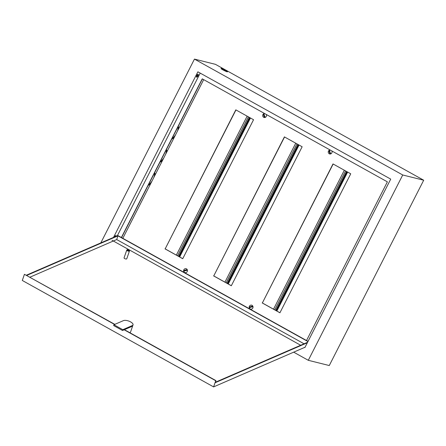 <?xml version="1.0" encoding="UTF-8"?>
<svg xmlns="http://www.w3.org/2000/svg" width="446" height="446" viewBox="0 0 446 446"><rect width="100%" height="100%" fill="white"/><g stroke="black" fill="none" stroke-linecap="round" stroke-linejoin="round"><path stroke-width="0.67" d="M196.43 76.946A1.639 0.602 119.1 0 0 197.584 75.658A1.639 0.602 119.1 0 0 197.912 74.281M197.968 75.87A1.639 0.602 119.1 0 0 198.163 74.292A1.639 0.602 119.1 0 0 196.764 75.569A1.639 0.602 119.1 0 0 196.569 77.152A1.639 0.602 119.1 0 0 197.968 75.87M115.726 235.99A1.639 0.602 119.1 0 0 115.72 235.6M116.111 236.202A1.639 0.602 119.1 0 0 115.966 235.605A1.639 0.602 119.1 0 0 114.566 236.887A1.639 0.602 119.1 0 0 114.533 236.96M154.84 175.484A7.359 2.709 119.1 0 0 154.606 172.725M153.798 177.541A7.359 2.709 119.1 0 0 154.461 173.009M166.648 152.32A7.359 2.709 119.1 0 0 166.408 149.561M165.6 154.377A7.359 2.709 119.1 0 0 166.263 149.845M178.45 129.156A7.359 2.709 119.1 0 0 178.21 126.396M177.402 131.213A7.359 2.709 119.1 0 0 178.065 126.681M304.88 347.59L390.724 179.114L197.879 71.817L113.507 237.406M200.209 73.111L117.348 235.739M121.39 237.523L202.244 78.836L387.373 181.845L306.519 340.527M423.7 180.217L402.727 174.983L308.298 360.307L329.271 365.542L423.7 180.217L215.429 64.33L194.456 59.101L100.796 242.919M402.727 174.983L194.456 59.101M112.035 240.288L300.682 345.254M308.298 360.307L293.674 352.167M148.434 184.828A7.359 2.709 119.1 0 0 152.019 181.026M160.242 161.664A7.359 2.709 119.1 0 0 163.821 157.862M172.044 138.5A7.359 2.709 119.1 0 0 175.624 134.698M121.546 237.606L202.4 78.92M148.184 185.324A7.359 2.709 119.1 0 0 150.865 183.295M159.986 162.16A7.359 2.709 119.1 0 0 162.667 160.125M171.794 138.996A7.359 2.709 119.1 0 0 174.47 136.961M223.145 69.453A3.562 0.329 27 0 0 227.627 71.393A3.562 0.329 27 0 0 225.765 70.106A3.562 0.329 27 0 0 221.283 68.16A3.562 0.329 27 0 0 223.145 69.453M221.283 68.16L221.065 68.584A3.562 0.329 27 0 0 222.928 69.871A3.562 0.329 27 0 0 227.415 71.817L227.627 71.393M224.89 69.888L223.396 69.242L224.89 69.888M133.031 324.872A5.458 2.197 19.1 0 0 130.606 321.906A5.458 2.197 19.1 0 0 123.436 320.624L113.931 324.749L122.801 329.683L132.306 325.558A5.458 2.197 19.1 0 0 133.031 324.872L130.617 331.857A5.458 2.197 -160.9 0 1 129.674 332.627M127.79 250.284A0.948 0.385 19.1 0 0 128.827 250.552A0.948 0.385 19.1 0 0 129.128 250.195A0.948 0.385 19.1 0 0 128.743 249.871A0.948 0.385 19.1 0 0 127.517 249.637A0.948 0.385 19.1 0 0 127.79 250.284M129.128 250.195L129.418 250.669A1.422 0.574 -160.9 0 1 129.468 250.953A1.422 0.574 -160.9 0 1 127.411 250.797A1.422 0.574 -160.9 0 1 126.776 250.022A1.422 0.574 -160.9 0 1 126.999 249.832L127.517 249.637M126.776 250.022L124.083 257.827A1.422 0.574 19.1 0 0 124.713 258.602A1.422 0.574 19.1 0 0 126.776 258.758L129.468 250.953M307.35 342.745L215.256 382.69L215.964 380.639L124.401 329.689M26.431 275.176L117.822 235.533L308.047 341.374M26.816 275.394L117.973 235.85L307.952 341.558M307.595 342.255L215.412 382.239M29.988 277.156L116.696 239.547L304.049 343.794M124.161 329.789L215.73 380.739L213.601 386.899L22.3 280.462L24.43 274.301L114.583 324.465M306.887 343.649A1.187 0.435 119.1 0 0 306.731 343.95M305.064 347.228L213.601 386.899M114.823 324.359L24.43 274.301M117.973 235.85L116.696 239.547M113.931 324.749L113.646 325.569L122.516 330.503L132.022 326.383L132.306 325.558M122.801 329.683L122.516 330.503M247.14 116.155L176.343 255.106M295.737 143.194L224.935 282.145M344.334 170.233L273.532 309.184M185.33 273.097A1.187 1.098 -76 0 0 185.759 272.679M250.897 309.58A1.187 1.098 -76 0 0 251.327 309.162M203.683 79.633L122.828 238.32M284.559 136.972L213.757 275.923L231.346 285.713M183.953 271.831A1.187 1.098 -76 0 0 183.925 272.316M249.52 308.314A1.187 1.098 -76 0 0 249.492 308.799M235.962 109.933L165.165 248.885L182.749 258.674M333.156 164.016L262.354 302.968L279.943 312.752M213.584 275.884L231.323 285.752L302.148 146.762L284.403 136.889L213.757 275.923M183.83 271.62A1.187 1.098 -76 0 0 183.746 272.216M249.398 308.102A1.187 1.098 -76 0 0 249.314 308.699M164.987 248.84L182.732 258.713L253.551 119.723L235.806 109.85L165.165 248.885M262.181 302.923L279.921 312.791L350.74 173.801L333 163.927L262.354 302.968M264.495 113.474A2.046 1.89 -76 0 0 264.093 113.563A2.091 2.091 0 0 0 263.251 116.969A2.046 1.89 -76 0 0 266.29 114.471M263.647 113.836A1.834 1.7 104 0 1 264.238 113.635A2.063 0.669 -109 0 0 264.305 115.246A2.063 0.669 -109 0 0 265.158 117.053A1.834 1.7 104 0 1 264.567 117.259L263.647 113.836A2.063 0.669 71 0 0 263.714 115.447A2.063 0.669 71 0 0 264.567 117.259M330.062 149.951A2.046 1.89 -76 0 0 329.661 150.046A2.091 2.091 0 0 0 328.819 153.452A2.046 1.89 -76 0 0 331.852 150.949M329.215 150.319A1.834 1.7 104 0 1 329.806 150.118A2.063 0.669 -109 0 0 329.873 151.729A2.063 0.669 -109 0 0 330.726 153.535A1.834 1.7 104 0 1 330.135 153.736L329.215 150.319A2.063 0.669 71 0 0 329.282 151.93A2.063 0.669 71 0 0 330.135 153.736M252.949 306.519A2.046 1.89 -76 0 0 250.607 305.203A2.091 2.091 0 0 0 249.754 308.621A2.046 1.89 -76 0 0 252.949 306.519M252.436 306.224A1.834 1.7 104 0 1 252.609 306.854A2.063 0.401 -15.1 0 0 250.602 307.311A2.063 0.401 -15.1 0 0 249.381 307.963A1.834 1.7 104 0 1 249.208 307.333L252.436 306.224A2.063 0.401 164.9 0 0 250.429 306.681A2.063 0.401 164.9 0 0 249.208 307.333M249.292 307.773A2.046 1.89 -76 0 0 249.754 308.621M187.381 270.036A2.046 1.89 -76 0 0 185.045 268.721A2.091 2.091 0 0 0 184.192 272.138A2.046 1.89 -76 0 0 187.381 270.036M186.874 269.741A1.834 1.7 104 0 1 187.041 270.371A2.063 0.401 -15.1 0 0 185.034 270.828A2.063 0.401 -15.1 0 0 183.813 271.48A1.834 1.7 104 0 1 183.64 270.85L186.874 269.741A2.063 0.401 164.9 0 0 184.867 270.198A2.063 0.401 164.9 0 0 183.64 270.85M183.724 271.291A2.046 1.89 -76 0 0 184.192 272.138M248.355 116.83L177.558 255.781M249.325 117.37L178.528 256.322M249.922 117.705L179.125 256.656M250.462 118.006L179.666 256.952M296.952 143.868L226.15 282.82M297.922 144.409L227.125 283.361M298.519 144.744L227.722 283.695M299.06 145.045L228.263 283.996M345.55 170.913L274.747 309.858M346.52 171.448L275.717 310.399M347.116 171.782L276.319 310.734M347.657 172.084L276.855 311.035M115.386 235.8L116.183 236.246"/></g></svg>
